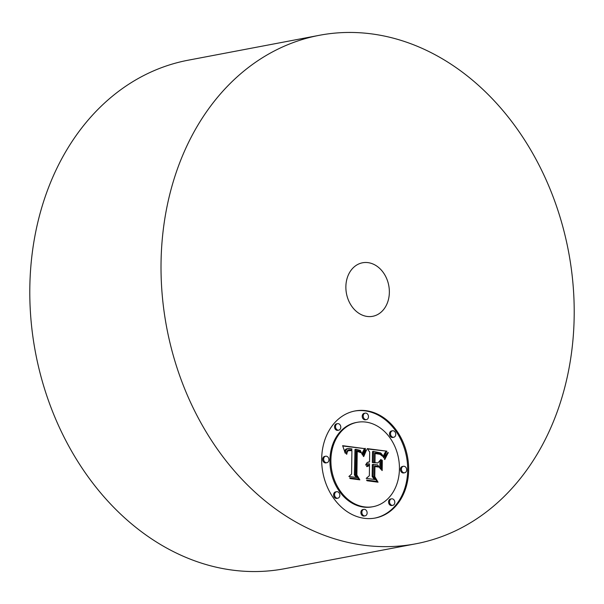 <?xml version="1.0" encoding="UTF-8"?>
<svg xmlns="http://www.w3.org/2000/svg" width="604" height="604" viewBox="0 0 604 604"><rect width="100%" height="100%" fill="white"/><g stroke="black" fill="none" stroke-linecap="round" stroke-linejoin="round"><path stroke-width="0.91" d="M415.877 543.789L284.658 568.696A258.784 204.477 -100.7 0 1 71.242 450.531A258.784 204.477 -100.7 0 1 56.814 168.41A258.784 204.477 -100.7 0 1 188.123 60.211L319.342 35.304A258.784 204.477 -100.7 0 1 532.758 153.469A258.784 204.477 -100.7 0 1 547.186 435.59A258.784 204.477 -100.7 0 1 415.877 543.789A258.784 204.477 -100.7 0 1 202.468 425.616A258.784 204.477 -100.7 0 1 188.033 143.495A258.784 204.477 -100.7 0 1 319.342 35.304M386.515 304.914A27.24 21.525 -100.7 0 1 372.691 316.307A27.24 21.525 -100.7 0 1 350.229 303.865A27.24 21.525 -100.7 0 1 348.712 274.171A27.24 21.525 -100.7 0 1 362.528 262.785A27.24 21.525 -100.7 0 1 384.997 275.22A27.24 21.525 -100.7 0 1 386.515 304.914M408.659 470.123A54.481 43.05 79.3 0 0 355.009 410.969A54.481 43.05 79.3 0 0 321.675 458.866A54.481 43.05 79.3 0 0 375.333 518.013A54.481 43.05 79.3 0 0 408.659 470.123M374.835 518.104A54.481 43.05 79.3 0 0 407.677 470.305A54.481 43.05 79.3 0 0 354.518 411.067M357.16 422.324L356.179 422.506A42.922 33.915 79.3 0 0 329.92 460.248A42.922 33.915 79.3 0 0 372.192 506.847L373.174 506.665A42.922 33.915 79.3 0 0 399.433 468.923A42.922 33.915 79.3 0 0 357.16 422.324A42.922 33.915 79.3 0 0 330.901 460.059A42.922 33.915 79.3 0 0 373.174 506.665M365.224 413.128L364.242 413.317A3.299 2.612 79.3 0 0 362.219 416.216A3.299 2.612 79.3 0 0 365.473 419.803L366.454 419.614A3.299 2.612 79.3 0 0 368.478 416.715A3.299 2.612 79.3 0 0 365.224 413.128A3.299 2.612 79.3 0 0 363.208 416.028A3.299 2.612 79.3 0 0 366.454 419.614M403.427 466.28L402.445 466.469A3.299 2.612 79.3 0 0 400.429 469.368A3.299 2.612 79.3 0 0 403.676 472.955L404.665 472.766A3.299 2.612 79.3 0 0 406.681 469.867A3.299 2.612 79.3 0 0 403.427 466.28A3.299 2.612 79.3 0 0 401.411 469.18A3.299 2.612 79.3 0 0 404.665 472.766M392.517 430.78L391.535 430.969A3.299 2.612 79.3 0 0 389.512 433.868A3.299 2.612 79.3 0 0 392.766 437.455L393.748 437.266A3.299 2.612 79.3 0 0 395.771 434.367A3.299 2.612 79.3 0 0 392.517 430.78A3.299 2.612 79.3 0 0 390.501 433.68A3.299 2.612 79.3 0 0 393.748 437.266M363.88 509.368L362.898 509.557A3.299 2.612 79.3 0 0 360.875 512.456A3.299 2.612 79.3 0 0 364.129 516.043L365.11 515.854A3.299 2.612 79.3 0 0 367.134 512.955A3.299 2.612 79.3 0 0 363.88 509.368A3.299 2.612 79.3 0 0 361.864 512.275A3.299 2.612 79.3 0 0 365.11 515.854M391.566 498.829L390.584 499.017A3.299 2.612 79.3 0 0 388.561 501.924A3.299 2.612 79.3 0 0 391.815 505.51L392.796 505.321A3.299 2.612 79.3 0 0 394.82 502.415A3.299 2.612 79.3 0 0 391.566 498.829A3.299 2.612 79.3 0 0 389.55 501.735A3.299 2.612 79.3 0 0 392.796 505.321M325.677 456.216L324.688 456.405A3.299 2.612 79.3 0 0 322.672 459.304A3.299 2.612 79.3 0 0 325.926 462.891L326.907 462.702A3.299 2.612 79.3 0 0 328.923 459.803A3.299 2.612 79.3 0 0 325.677 456.216A3.299 2.612 79.3 0 0 323.653 459.123A3.299 2.612 79.3 0 0 326.907 462.702M337.538 423.661L336.556 423.849A3.299 2.612 79.3 0 0 334.533 426.756A3.299 2.612 79.3 0 0 337.787 430.335L338.769 430.154A3.299 2.612 79.3 0 0 340.792 427.247A3.299 2.612 79.3 0 0 337.538 423.661A3.299 2.612 79.3 0 0 335.514 426.567A3.299 2.612 79.3 0 0 338.769 430.154M336.587 491.716L335.605 491.905A3.299 2.612 79.3 0 0 333.582 494.804A3.299 2.612 79.3 0 0 336.836 498.391L337.817 498.202A3.299 2.612 79.3 0 0 339.841 495.303A3.299 2.612 79.3 0 0 336.587 491.716A3.299 2.612 79.3 0 0 334.571 494.623A3.299 2.612 79.3 0 0 337.817 498.202M365.261 448.704L342.634 445.676L345.292 453.325L345.813 450.478L347.036 448.923L349.172 448.462L351.936 448.908L351.709 450.033L349.384 449.806L347.655 450.365L346.303 453.702L346.741 454.291L347.323 451.716L348.372 450.659L351.913 450.675L351.588 474.08L348.886 476.488L357.576 477.613L355.363 474.759L355.952 449.285L360.309 450.418L362.551 455.159L365.261 448.704L342.755 445.994M366.311 450.433L366.115 449.633L364.74 452.109L363.238 456.262L363.729 456.541L366.311 450.433L365.495 450.592M361.162 452.781L360.127 451.347L356.654 450.629L356.315 475.137L358.806 479.07L349.708 477.892L350.131 478.579L359.848 479.84L356.889 475.023L357.236 451.369L361.162 452.781M386.885 451.165L367.156 448.613L369.678 451.981L369.542 461.909L367.134 462.573L365.73 464.763L365.858 465.156L367.919 463.796L369.512 463.887L369.497 464.989L367.851 465.156L366.545 466.122L366.9 466.658L369.489 465.624L369.346 475.741L366.205 478.398L375.537 479.606L373.151 476.231L373.31 464.378L377.666 464.944L380.807 469.263L380.943 459.402L377.847 462.981L374.978 462.611L375.099 453.536L380.022 454.299L382.506 456.262L380.331 453.876L374.639 452.834L374.503 462.551L373.34 462.4L373.491 451.392L380.694 452.947L382.211 454.601L383.668 457.824L386.885 451.165L367.413 448.961M387.776 453.506L388.304 452.789L387.972 452.343L385.669 455.658L384.393 459.168L384.786 459.546L387.776 453.506L386.922 453.664M382.173 470.569L382.317 460.407L381.826 459.991L381.683 470.154L382.173 470.569M374.918 466.567L378.814 467.073L378.278 466.364L374.457 465.865L374.299 476.858L376.994 481.426L366.583 480.074L367.051 480.769L378.051 482.196L374.782 476.631L374.918 466.567L374.442 466.658M369.542 461.909L368.047 462.105M365.843 464.446L367.919 463.796M369.497 464.989L367.874 465.148M367.609 466.054L368.644 465.639M374.306 479.448L372.162 476.42L372.328 464.567L373.31 464.378M379.841 467.934L379.946 460.558M377.847 462.981L373.997 462.649M379.425 454.11L374.631 453.106M374.503 462.551L372.358 462.589L372.509 451.581L373.491 451.392M383.185 456.579L385.896 451.354M368.976 461.924L368.153 462.075M366.401 464.582L365.752 464.71M366.688 464.348L365.82 464.514M366.983 464.159L366.001 464.34M367.285 464L366.303 464.189M367.602 463.88L366.613 464.068M369.142 464.959L368.153 465.148M368.795 464.959L367.957 465.118M367.368 466.228L366.704 466.356M367.859 465.911L366.87 466.092M368.108 465.79L367.126 465.978M368.372 465.699L367.391 465.888M373.151 476.231L372.162 476.42M374.978 462.611L373.989 462.8M375.099 453.536L374.623 453.627M381.683 454.88L381.237 454.963M381.29 454.502L380.701 454.616M380.837 454.17L380.059 454.314M380.331 453.876L379.342 454.065M379.757 453.627L378.776 453.815M379.131 453.423L378.149 453.612M378.444 453.257L377.462 453.445M377.696 453.136L376.715 453.325M376.156 452.962L375.167 453.151M375.665 452.917L374.684 453.106M373.34 462.4L372.358 462.589M384.431 455.703L383.442 455.892M384.567 455.356L383.578 455.537M384.695 455.031L383.714 455.212M384.823 454.729L383.834 454.918M385.05 454.208L384.068 454.397M385.269 453.77L384.287 453.959M385.533 453.294L384.544 453.483M385.684 453.038L384.703 453.226M385.85 452.758L384.861 452.947M386.031 452.471L385.042 452.66M365.405 448.387L364.423 448.576M345.563 451.279L344.59 451.467L345.352 449.731L347.979 448.568M351.709 450.033L348.342 449.995M347.081 451.029L348.886 450.493M356.322 477.447L354.382 474.948L354.963 449.474L355.952 449.285M362.053 453.755L364.272 448.893M345.39 452.23L344.824 452.336M345.465 451.739L344.71 451.883M345.677 450.863L344.695 451.045M345.813 450.478L344.831 450.659M345.971 450.131L344.982 450.312M346.145 449.821L345.156 450.003M346.334 449.542L345.352 449.731M346.545 449.308L345.563 449.497M346.779 449.104L345.79 449.285M347.036 448.923L346.054 449.112M347.323 448.78L346.341 448.961M347.64 448.659L346.658 448.848M350.577 449.867L349.588 450.048M350.154 449.821L349.165 450.01M349.754 449.799L348.772 449.988M349.384 449.806L348.395 449.995M349.036 449.837L348.636 449.912M346.787 453.831L346.281 453.929M346.839 453.4L346.334 453.498M346.915 453L346.394 453.098M346.998 452.638L346.462 452.736M347.089 452.298L346.545 452.404M347.323 451.716L346.711 451.83M347.602 451.256L346.892 451.384M347.949 450.909L347.051 451.082M348.372 450.659L347.391 450.848M348.621 450.569L347.632 450.758M355.363 474.759L354.382 474.948M362.672 454.729L362.294 454.804M362.793 454.321L362.204 454.427M362.921 453.921L362.128 454.072M363.049 453.536L362.06 453.725M363.178 453.166L362.189 453.355M363.306 452.811L362.317 453M363.434 452.479L362.453 452.668M363.57 452.154L362.581 452.343M363.706 451.852L362.717 452.034M363.842 451.558L362.853 451.747M382.317 460.407L381.819 460.497M366.583 450.025L365.737 450.191M364.031 455.642L363.397 455.763M364.333 454.804L363.668 454.925M364.62 454.019L363.94 454.148M364.914 453.287L364.212 453.415M365.201 452.607L364.476 452.743M365.48 451.981L364.733 452.124M365.767 451.414L364.99 451.558M366.039 450.894L365.246 451.045M388.304 452.789L387.466 452.947M384.952 458.904L384.431 459.01M385.163 458.262L384.589 458.368M385.42 457.606L384.786 457.726M385.707 456.941L385.027 457.069M386.039 456.269L385.307 456.405M386.409 455.59L385.639 455.733M386.824 454.903L386.009 455.054M387.277 454.208L386.439 454.367M359.546 451.807L356.654 450.916M358.806 479.07L349.92 478.232M358.655 479.682L358.331 479.161M361.184 452.419L360.792 452.494M360.966 452.071L360.331 452.192M360.716 451.777L359.856 451.943M360.437 451.543L359.456 451.724M360.127 451.347L359.138 451.535M359.735 451.18L358.753 451.369M359.259 451.029L358.27 451.218M358.987 450.961L357.998 451.15M358.693 450.901L357.704 451.09M358.376 450.841L357.394 451.029M358.036 450.788L357.055 450.977M357.681 450.735L356.7 450.924M356.889 475.023L356.315 475.137M357.236 451.369L356.639 451.482M377.568 466.907L374.45 466.182M378.278 466.364L377.289 466.552M376.994 481.426L366.809 480.422M376.866 482.045L376.556 481.509M374.782 476.631L374.299 476.722M377.168 453.076L376.186 453.257M376.654 453.015L375.673 453.204M375.19 452.887L374.631 452.992M383.985 456.918L383.366 457.032M384.136 456.488L383.223 456.662M384.287 456.08L383.306 456.269M386.22 452.169L385.239 452.358M386.432 451.852L385.443 452.034M386.651 451.52L385.662 451.701"/></g></svg>
